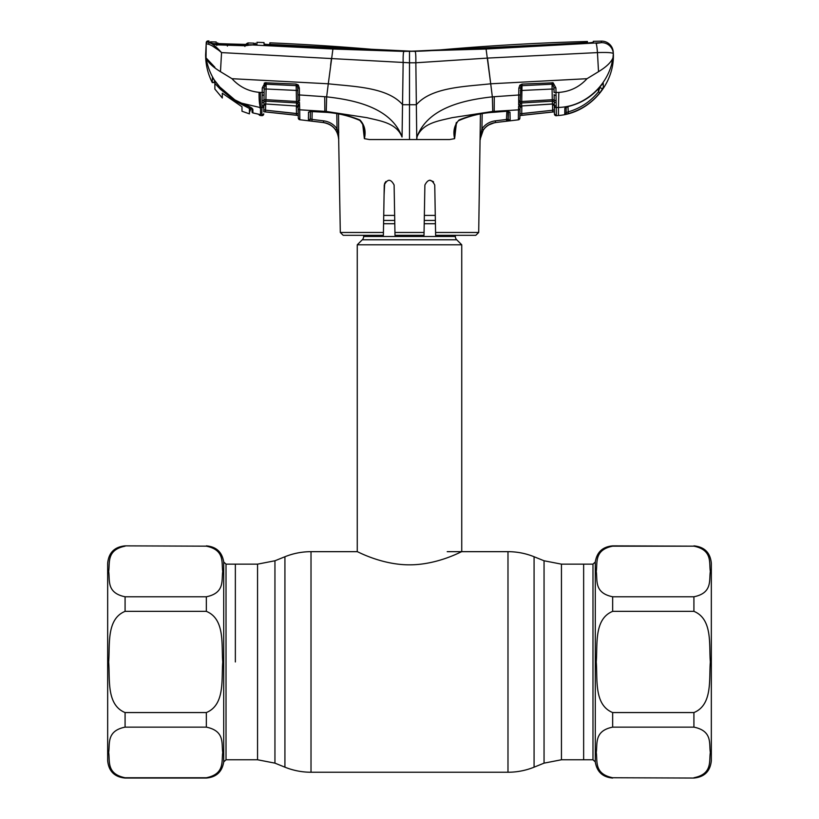 <?xml version="1.0" encoding="UTF-8"?>
<svg xmlns="http://www.w3.org/2000/svg" width="819" height="819" viewBox="0 0 819 819"><rect width="100%" height="100%" fill="white"/><g stroke="black" fill="none" stroke-linecap="round" stroke-linejoin="round"><path stroke-width="1.23" d="M235.36 661.957L235.36 564.148L235.36 661.957M693.918 546.171L612.663 546.171C593.775 549.958 597.665 563.042 596.242 571.457C597.706 579.872 593.652 592.884 612.663 596.775L693.918 596.775C712.806 592.987 708.916 579.913 710.339 571.498C708.885 563.083 712.929 550.061 693.918 546.171L612.663 545.864C602.671 546.734 596.887 552.108 595.29 561.998L595.29 761.916L592.976 759.766L592.976 564.148L583.64 564.148L583.64 759.766L583.64 564.148L561.445 564.148L544.051 560.769L534.08 556.746C525.706 553.378 517.014 551.689 507.985 551.668L447.225 551.668M455.354 235.329L455.354 236.486L363.646 236.486L363.646 235.329M455.354 236.486A4.648 4.648 0 0 0 456.715 239.772L362.285 239.772A4.648 4.648 0 0 0 363.646 236.486M456.715 239.772L461.742 244.799L461.742 551.668C462.08 551.156 437.919 564.895 409.459 564.834C381.204 564.895 356.91 551.177 357.258 551.668L311.015 551.668C301.986 551.689 293.294 553.378 284.92 556.746L284.92 767.178L274.949 763.144L274.949 560.769L284.92 556.746M362.285 239.772L357.258 244.799L357.258 551.668M461.742 244.799L357.258 244.799M435.268 215.407L424.355 215.407M394.645 215.407L383.732 215.407M693.918 545.864C704.504 546.897 710.308 552.702 711.332 563.277L711.332 760.636C710.308 771.211 704.504 777.016 693.918 778.05L612.663 777.743C593.652 773.853 597.706 760.841 596.242 752.426C597.665 744.01 593.775 730.927 612.663 727.139L693.918 727.139C712.929 731.029 708.885 744.051 710.339 752.466C708.916 760.882 712.806 773.955 693.918 777.743M693.918 611.353C712.909 619.082 708.896 645.218 710.339 661.957C708.896 678.675 712.899 704.842 693.918 712.561L612.663 712.561C593.673 704.831 597.696 678.705 596.242 661.957C597.686 645.239 593.683 619.082 612.663 611.353L693.918 611.353L693.918 596.775M125.082 777.743L206.337 777.743C225.225 773.955 221.335 760.882 222.758 752.466C221.294 744.051 225.348 731.029 206.337 727.139L125.082 727.139C106.194 730.927 110.084 744.01 108.661 752.426C110.115 760.841 106.071 773.853 125.082 777.743L125.082 778.05C114.496 777.016 108.692 771.211 107.668 760.636L107.668 563.277C108.692 552.702 114.496 546.897 125.082 545.864L206.337 546.171C225.348 550.061 221.294 563.083 222.758 571.498C221.335 579.913 225.225 592.987 206.337 596.775L125.082 596.775C106.071 592.884 110.115 579.872 108.661 571.457C110.084 563.042 106.194 549.958 125.082 546.171M125.082 712.561C106.091 704.831 110.104 678.705 108.661 661.957C110.104 645.239 106.101 619.082 125.082 611.353L206.337 611.353C225.327 619.082 221.304 645.218 222.758 661.957C221.314 678.675 225.317 704.842 206.337 712.561L125.082 712.561L125.082 727.139M241.994 106.757L241.994 111.241L241.994 106.757L222.307 93.223L222.307 97.983L222.307 93.223M220.178 87.51L220.178 89.046L214.875 83.446L214.875 89.076L214.875 80.917M249.426 106.644L249.426 111.456L250 108.804L250.522 109.029L249.426 111.609L249.426 106.644L251.116 107.606L250.522 109.029M249.426 112.531L251.29 107.729L251.965 108.323M250 108.804L249.426 111.456M220.178 89.046L234.398 100.583L249.426 108.487L249.426 113.534M234.398 100.583L217.445 85.995M220.014 44.84L235.473 45.373M250.655 45.178L251.433 45.086M211.957 43.571L253.777 44.891M214.035 43.96L220.014 44.799M247.983 42.987L247.973 42.926A2466.93 2466.93 0 0 1 253.9 43.151L253.91 44.656M247.256 44.605A1.74 1.74 4.3 0 1 247.973 44.482L219.287 43.683L216.226 43.366L216.216 42.025M246.396 45.352L246.406 43.796L247.973 42.926L247.973 44.482M210.391 43.212L210.452 41.841A2466.93 2466.93 0 0 1 216.226 41.974M247.277 44.625L216.861 43.53A1.74 1.74 175.7 0 0 216.226 43.366M218.151 43.632L217.7 42.844L217.68 44.236M245.915 44.636L246.406 43.796M214.875 89.076L222.307 97.983M241.994 111.241L249.426 113.861M566.226 106.634L566.113 112.653L567.874 111.957C580.2 108.446 590.397 101.71 598.474 91.769L600.122 86.671L598.474 91.769L598.423 88.687M567.966 106.572L568.335 113.606L564.752 114.322A1.74 1.74 1 0 0 566.113 112.653M566.103 107.176L564.834 108.241L564.752 114.322L564.834 108.241A1.74 1.669 1 0 0 566.124 107.176M565.929 107.453L568.775 106.275C581.306 103.194 591.727 96.683 600.051 86.773L603.234 83.129L603.327 87.592L599.825 92.823L598.474 91.769M564.834 108.241L568.775 106.275M602.651 83.661A1.74 1.71 -1 0 0 603.234 83.129L600.051 86.794C591.738 96.724 581.306 103.245 568.744 106.357M600.132 86.701A1.74 1.73 -1 0 0 603.327 87.592M599.825 92.823C591.523 103.061 581.019 109.992 568.335 113.606M556.316 113.196L556.214 107.576L558.456 107.443L558.456 115.52C588.769 113.196 614.066 85.248 613.39 54.853L612.96 57.862C611.117 62.326 606.306 66.923 598.525 71.673L587.018 78.696L490.714 83.794L486.077 49.017L403.89 51.402L332.923 49.017L252.887 44.984A1.74 1.136 -93.7 0 0 252.702 44.973L252.702 44.973A1.74 1.136 -93.7 0 0 252.477 45.025M521.836 106.05L521.703 113.595L552.641 110.258L552.528 104.044L552.641 110.258L519.952 113.861L519.932 115.499L520.065 107.535A1.74 1.628 1 0 1 521.631 105.948L552.395 103.952L552.354 101.198L521.693 102.969L521.631 105.948L552.456 104.044L554.299 105.753L554.371 109.787L554.115 95.055L556.05 95.444L556.214 107.576L558.456 107.443C585.35 106.849 609.141 84.49 612.96 57.862L613.329 53.614A11.609 11.568 177 0 0 601.31 42.66L486.077 49.017M613.39 54.853L613.329 53.614C612.479 52.6 607.186 52.262 597.45 52.6L598.525 71.673M255.907 44.554L244.901 45.577L227.344 45.219L216.585 44.574L210.411 42.813A1.74 1.566 102.4 0 0 210.104 42.772L208.937 42.353L208.978 40.97A2466.93 2466.93 0 0 0 208.026 40.95L207.985 42.086L209.961 42.772C212.95 44.083 216.82 47.359 221.55 52.6L409.5 62.797L409.5 51.321L586.988 43.09L593.253 42.332L593.304 41.329A2466.93 2466.93 0 0 1 601.402 41.134A11.609 11.609 0 0 1 613.247 52.14M601.31 42.66L601.402 41.134L601.31 42.66L596.027 43.427A11.609 1.095 -92.9 0 1 597.45 52.6L487.52 58.088L415.847 62.776C415.939 55.887 415.694 52.088 415.11 51.402M324.887 112.131L324.805 112.254C337.018 112.909 348.71 115.633 359.869 120.434L359.94 119.983C364.639 125.01 366.124 131.245 364.383 138.657L369.41 139.547L409.5 139.547L409.5 62.797L415.847 62.776L416.349 104.719C431.623 87.009 465.581 86.609 490.714 83.794L492.352 96.847C464.537 99.959 427.835 107.484 416.943 136.978L416.994 136.998C422.573 122.655 439.557 120.813 451.924 117.701L492.751 111.445L518.488 109.848L518.396 115.663M214.793 80.774A1.157 0.573 -35.4 0 1 214.742 80.723A1.157 0.573 -35.4 0 1 214.711 80.661C210.288 73.638 207.402 66.042 206.04 57.862C207.883 62.326 212.694 66.923 220.475 71.673L231.982 78.696C239.302 86.763 248.341 91.298 259.101 92.332L262.193 92.527L262.264 87.909L265.049 82.77L296.14 84.05L298.351 85.156L299.334 88.083L299.447 94.953L326.648 96.847C354.463 99.959 391.165 107.484 402.057 136.978L403.153 62.776C403.03 56.163 403.276 52.375 403.89 51.402M263.227 42.547L264.015 42.578L264.035 44.031L264.015 42.578A2466.93 2466.93 0 0 0 263.227 42.547A2466.93 2466.93 0 0 0 256.961 42.301L256.971 44.195L244.881 45.762L216.329 44.83L209.961 42.772A1.74 1.536 101.5 0 0 208.384 44.216L206.193 43.724L206.255 42.598L205.61 54.853C205.641 64.64 207.872 73.894 212.295 82.617L212.408 77.6L219.779 86.988L234.766 99.805L240.817 102.979C247.399 105.293 251.413 107.381 252.856 109.255L252.928 112.92L259.592 114.435L256.675 113.759L260.278 114.711L260.329 115.499L259.439 114.353M264.046 44.052L270.342 44.953L333.65 48.311L409.5 51.321A331.316 331.316 0 0 1 380.477 50.051A2466.93 2466.93 0 0 0 269.881 42.823L269.85 44.564L264.046 44.318M269.85 44.932L269.891 42.844M409.5 51.321A331.316 331.316 0 0 0 438.523 50.051A2466.93 2466.93 0 0 1 587.438 41.482L587.387 42.527L586.373 42.639L414.209 51.341L270.925 44.41L269.901 44.267L269.891 42.875M269.901 44.267L269.891 44.932M587.438 41.482L587.469 43.069M587.387 42.527L587.397 43.079M270.925 44.41L270.925 44.984M256.971 44.195L255.395 45.055L255.405 43.243M244.912 46.448L244.881 45.762M227.416 46.089L227.272 45.506M216.81 45.424L216.329 44.83L216.81 45.424M252.047 111.783L251.955 108.18L252.856 109.255M255.395 43.172L254.279 44.84M218.243 49.191L215.1 46.212M211.875 45.608L217.834 49.672M208.026 40.95A1.74 1.74 0 0 0 206.255 42.598M207.985 42.086A1.74 1.74 -177 0 0 206.193 43.724L206.04 57.862L214.875 67.25M220.475 71.673L221.55 52.6C216.257 48.065 211.865 45.27 208.384 44.216M409.5 139.547L416.779 139.547L416.349 104.719L402.651 104.719C387.377 87.009 353.419 86.609 328.286 83.794L332.923 49.017M402.006 136.998C396.427 122.655 379.443 120.813 367.076 117.701L326.249 111.445L326.648 96.847L328.286 83.794L231.982 78.696M456.326 123.792L454.74 137.766M424.007 235.329L394.993 235.329L394.942 232.473L424.058 232.473L424.007 235.329L424.887 185.022C428.224 178.737 431.5 178.737 434.746 185.022L435.575 232.473L478.695 232.473L480.436 113.984M455.21 128.317L454.617 138.657L449.59 139.547L416.779 139.547L416.994 136.998M478.695 232.473L475.788 235.329L435.616 235.329L435.575 232.473M429.862 180.18L433.241 181.572M385.739 181.583L384.254 185.022C387.489 178.737 390.776 178.737 394.113 185.022L394.942 232.473M394.379 200.235L394.113 185.022M384.674 183.118L384.08 195.086M424.887 185.022L424.621 200.235M433.548 181.89L429.811 180.18M383.425 232.473L383.384 235.329L343.212 235.329L340.305 232.473L383.425 232.473L384.254 185.022M456.388 122.41L454.35 130.252L454.617 138.657C452.876 131.245 454.361 125.02 459.06 119.983C470.311 115.418 482.043 112.797 494.256 112.121L506.848 111.241L509.991 112.183L510.145 120.27M510.114 118.499L509.991 112.183A1.74 1.638 -1 0 1 508.23 111.261M509.971 120.7L508.241 120.977L509.971 120.7L508.118 119.011L508.077 111.404L508.21 118.929A1.74 1.74 -1 0 0 510.155 120.628M519.881 118.131L518.345 119.717L518.581 106.378A1.74 1.269 1 0 0 520.106 105.139L519.881 118.131A1.74 1.74 0 0 1 518.345 119.83L495.556 122.533C490.438 123.229 486.363 125.655 483.353 129.801L480.026 139.547L481.93 128.839C485.237 124.273 489.711 121.601 495.352 120.833L506.48 119.472L506.848 111.241M508.118 119.011L506.48 119.472L506.685 121.171L508.241 120.977L495.556 122.533L495.352 120.833M488.247 125.123L494.656 122.666M480.313 139.547C481.173 130.098 486.261 124.437 495.567 122.574M555.753 100.624A1.74 0.88 14.3 0 1 554.002 99.775L552.272 99.734L552.088 89.036L521.918 90.459L521.693 102.969A1.74 1.587 1 0 0 520.157 104.238A1.74 1.116 6.9 0 1 518.662 105.047L518.734 95.004L492.352 96.847L492.751 111.445M455.19 128.429C454.647 128.47 456.848 120.905 459.131 120.434L459.06 119.983M506.715 111.241L494.195 112.254L494.267 96.693M508.21 118.929L508.517 111.517L506.787 111.364M482.176 113.687L481.93 128.839L483.353 129.801M518.693 102.416A1.74 0.88 -4.2 0 0 520.198 101.597L520.065 107.535M555.773 102.355A1.74 1.126 -18 0 1 554.043 102.017A1.74 1.607 -1 0 0 552.354 101.198L552.272 99.734L520.198 101.597L520.29 94.902L518.734 95.004L518.857 88.114L519.819 85.207L520.894 86.159L520.198 100.235A1.74 0.717 1 0 1 518.662 100.921L518.734 95.004L506.244 95.854M490.366 80.999L487.5 58.108M415.817 56.47L415.745 54.832M403.286 54.474L403.368 53.491M330.589 65.387L331.5 58.108M310.278 111.22A1.74 1.638 -179 0 1 308.517 112.142L308.507 112.756M308.415 117.393L308.405 118.038M310.432 111.364L310.299 118.888L310.432 111.364M311.722 111.323L324.805 112.254L309.991 111.486L310.442 110.545L310.299 118.888A1.74 1.74 -179 0 1 308.353 120.588L310.299 118.888L312.029 119.42L312.172 111.353L312.029 119.42L323.648 120.843C329.269 121.611 333.732 124.273 337.039 128.829L338.001 132.125L337.039 128.829L336.804 113.677M312.029 119.42L311.824 121.12L309.715 120.843M338.779 138.626L337.315 132.77L335.616 129.801C332.606 125.645 328.542 123.229 323.444 122.543L311.824 121.12M338.534 113.984L338.687 139.547C337.827 130.098 332.739 124.437 323.433 122.574L323.648 120.843M359.869 120.434C363.155 124.59 364.465 127.262 363.81 128.429L364.363 138.646L362.674 123.792M338.831 132.135L337.315 132.77M337.039 128.829L335.616 129.801M308.456 120.628L308.517 112.142L311.66 111.2M326.249 111.445L324.836 111.364L324.744 112.121C336.957 112.797 348.689 115.418 359.94 119.983M299.334 88.083L297.778 87.981L297.287 86.118A1.74 1.566 -1 0 0 296.181 85.637L265.602 84.193L264.189 87.797L263.902 104.494A1.74 1.484 1 0 1 261.978 105.938L262.193 92.527L264.107 92.424M299.519 100.87L299.447 94.953L299.519 100.87A1.74 0.717 179 0 1 297.993 100.184L297.778 87.981M260.329 107.443L259.562 107.402L260.544 108.64L260.544 115.52L261.824 115.653L261.978 107.524L260.329 107.443C259.377 104.3 258.968 99.263 259.101 92.332M263.738 113.841L261.824 115.54L261.978 105.938M260.544 107.453L260.329 92.414M260.544 115.418L260.329 115.499A1.74 1.74 -1 0 1 258.824 114.21M259.562 107.402L240.817 102.979M256.675 113.759L252.928 112.93A1.157 1.147 -1.4 0 1 252.047 111.834L252.047 111.834A1.157 1.147 -1.4 0 0 252.047 111.834A1.157 1.157 -4 0 0 252.047 111.886A1.157 1.157 176 0 0 252.047 111.886A1.157 1.157 -4 0 0 252.928 112.93L252.897 111.619M259.469 114.394A1.74 1.73 -1 0 0 260.278 114.711M299.846 119.738A1.74 1.74 0 0 1 298.3 118.038L299.846 119.625L299.703 109.807L299.846 119.738L323.433 122.574M298.3 117.926L297.993 101.546L296.468 101.474L296.273 90.428L266.093 88.995L265.909 99.683L296.468 101.474L296.498 102.918L265.837 101.146L265.786 103.9A1.74 1.638 1 0 0 263.882 105.508L263.769 111.763L298.259 115.469L298.229 113.79L298.259 115.418L265.366 111.886L296.294 115.203L296.488 113.503L265.54 110.186L265.653 103.993L265.54 110.186L263.81 109.715L265.54 110.186L265.366 111.886L263.769 111.763L263.81 109.715M298.014 101.617L297.993 101.546A1.74 0.88 -175.8 0 0 299.488 102.365L299.703 109.807L324.836 111.364L324.733 96.693M299.611 106.327A1.74 1.269 179 0 1 298.075 105.098L298.116 107.484A1.74 1.628 -1 0 0 296.55 105.897L296.498 102.918A1.74 1.587 -1 0 1 298.034 104.187A1.74 1.116 173.1 0 0 299.529 104.996M298.075 105.098L298.065 104.422M297.737 85.698L297.717 84.592L298.351 85.156L297.287 86.118M296.498 106.009L265.735 103.993L296.498 106.009L298.126 107.709L298.229 113.79L298.116 107.484M265.54 110.186L297.502 113.739M297.819 90.52L296.273 90.428L296.181 85.637L266.114 84.162L266.093 88.995L264.168 89.097M297.901 94.85L297.993 100.184L297.901 94.85L310.708 95.721M262.428 100.573A1.74 0.88 -14.4 0 0 264.179 99.723L265.909 99.683L265.837 101.146A1.74 1.607 1 0 0 264.148 101.976A1.74 1.126 18.1 0 1 262.408 102.303M264.271 83.118L264.23 85.923L264.271 83.118M261.824 115.653A1.74 1.74 0 0 0 263.738 113.943M262.131 95.393L264.066 95.004M266.083 82.647L266.114 84.162A1.74 1.587 1 0 0 265.602 84.193L265.049 82.77M262.264 87.909L264.189 87.797M296.14 84.05L296.171 85.483M252.047 111.834L251.955 108.19L234.756 99.836L219.779 86.988M219.758 87.009L216.247 82.699M214.517 80.405L214.496 81.49L214.742 80.723L212.408 77.6L212.305 81.992L212.295 82.617L214.486 82.105L214.496 81.49A1.157 1.157 -178.9 0 1 212.305 81.992M611.875 63.022L612.96 57.862M558.456 115.407L556.357 115.735A1.74 1.74 0 0 1 554.443 114.025L554.309 105.968A1.74 1.648 -1 0 0 556.214 107.576L556.357 115.622L554.443 113.923L554.422 112.418M587.018 78.696C579.371 87.06 569.973 91.626 558.814 92.404L558.456 107.443M519.819 85.207L522.051 84.091L553.153 82.811L555.917 87.94L556.05 95.444M558.814 92.404L554.074 92.475L553.992 87.838L552.59 84.234A1.74 1.587 -1 0 0 552.067 84.203L522.01 85.678L552.067 84.203L552.088 89.036L554.013 89.138M522.051 84.091L522.01 85.524L520.894 86.159A1.74 1.566 1 0 1 522.01 85.678L521.918 90.459L520.362 90.561M552.098 82.678L552.067 84.132M555.927 88.636L555.917 87.94L553.992 87.684M554.105 94.574L554.207 99.99M553.153 82.811L552.59 84.234M554.299 105.559L554.279 104.545L554.299 105.559A1.74 1.638 -1 0 0 552.395 103.952L552.446 104.044M521.703 113.595L521.898 115.295L552.815 111.968L552.641 110.258L554.371 109.787L554.381 110.442M554.371 109.787L554.412 111.793L519.922 115.561L554.412 111.845M554.248 102.467L554.279 104.136M519.952 113.861L520.065 107.77L521.683 106.06M552.334 82.678L552.354 84.203M552.63 99.723L552.651 101.187M520.167 101.669L520.116 104.484M518.857 88.114L520.403 88.022M554.279 104.545A1.74 1.484 -1 0 0 556.214 105.989M592.976 759.766L561.445 759.766L544.051 763.144L544.051 560.769M544.051 763.144L534.08 767.178L534.08 556.746M534.08 767.178C525.706 770.536 517.014 772.225 507.985 772.245L507.985 551.668M507.985 772.245L311.015 772.245L311.015 551.668M257.555 759.766L257.555 564.148L226.024 564.148L226.024 759.766L257.555 759.766L274.949 763.144M561.445 759.766L561.445 564.148M435.36 220.434L424.273 220.434M394.727 220.434L383.64 220.434M435.421 223.72L424.211 223.72M394.789 223.72L383.579 223.72M612.663 596.775L612.663 611.353M612.663 777.743L693.918 778.05M612.663 712.561L612.663 727.139M693.918 727.139L693.918 712.561M125.082 778.05L206.337 778.05C216.329 777.19 222.113 771.815 223.71 761.916L223.71 561.998L226.024 564.148M206.337 727.139L206.337 712.561M206.337 546.171L125.082 545.864M206.337 611.353L206.337 596.775M125.082 596.775L125.082 611.353M244.359 105.375L244.359 104.484M494.113 112.131L494.195 112.254C481.981 112.909 470.29 115.633 459.131 120.434M507.258 119.287L508.241 120.977M518.488 109.848A1.74 1.618 1 0 0 520.055 108.272M298.136 108.221A1.74 1.618 -1 0 0 299.703 109.807M296.488 113.503L296.355 105.999M261.978 107.524A1.74 1.648 1 0 0 263.872 105.927M274.949 560.769L257.555 564.148M311.015 772.245C301.986 772.225 293.294 770.536 284.92 767.178M595.29 561.998L592.976 564.148M595.29 761.916C596.887 771.815 602.671 777.19 612.663 778.05M223.71 761.916L226.024 759.766M223.71 561.998C222.113 552.108 216.329 546.734 206.337 545.864M218.438 43.642L218.97 43.673M264.025 42.619L264.056 44.359M215.059 44.257L217.506 44.656M340.305 232.473L338.687 139.547M265.735 103.993L263.882 105.702M216.277 82.77L214.742 80.723"/></g></svg>
